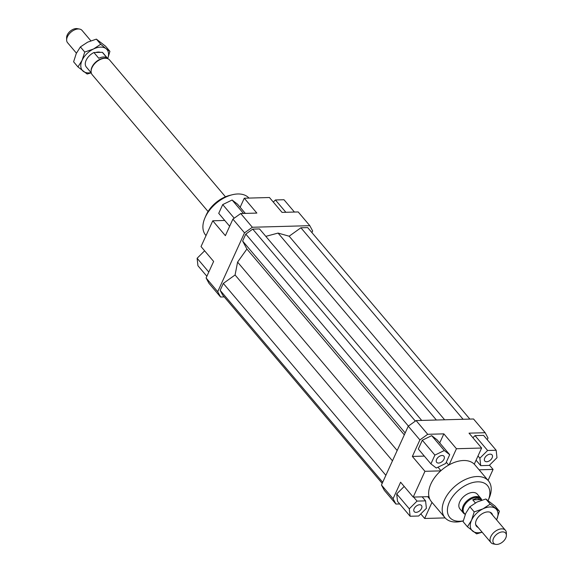 <?xml version="1.0" encoding="UTF-8"?>
<svg xmlns="http://www.w3.org/2000/svg" width="573" height="573" viewBox="0 0 573 573"><rect width="100%" height="100%" fill="white"/><g stroke="black" fill="none" stroke-linecap="round" stroke-linejoin="round"><path stroke-width="0.86" d="M90.842 40.79L82.061 30.419A9.497 5.837 139.7 0 0 79.59 29.073A9.497 5.837 139.7 0 0 78.265 28.972A9.497 5.837 139.7 0 0 67.406 36.758A9.497 5.837 139.7 0 0 66.64 40.038A9.497 5.837 139.7 0 0 67.564 42.696L76.424 53.16M91.1 71.202A10.923 6.711 -40.3 0 1 91.086 70.873A10.923 6.711 -40.3 0 1 104.458 58.152A10.923 6.711 -40.3 0 1 105.984 58.26A10.923 6.711 -40.3 0 1 106.299 58.331M102.331 52.308L107.172 58.031A10.923 6.711 139.7 0 0 103.491 57.006A10.923 6.711 139.7 0 0 98.764 58.26L93.922 52.537L102.331 52.308A10.923 6.711 -40.3 0 1 103.004 52.945L107.946 58.775M208.071 211.53L92.203 74.734A11.396 7.005 -40.3 0 1 91.1 71.546A11.396 7.005 -40.3 0 1 105.052 58.267A11.396 7.005 -40.3 0 1 106.642 58.382A11.396 7.005 -40.3 0 1 109.601 60L225.461 196.797M465.054 514.225A11.396 7.005 -40.3 0 1 463.399 513A11.396 7.005 -40.3 0 1 465.018 502.944A11.396 7.005 -40.3 0 1 476.242 496.54A11.396 7.005 -40.3 0 1 480.797 498.266A11.396 7.005 -40.3 0 1 481.728 500.1M465.255 514.461L464.18 513.193A10.923 6.711 -40.3 0 1 465.727 503.552A10.923 6.711 -40.3 0 1 476.492 497.414A10.923 6.711 -40.3 0 1 480.854 499.069L481.757 500.143M495.688 544.35L493.41 543.927A9.497 5.837 -40.3 0 1 490.939 542.581A9.497 5.837 -40.3 0 1 490.789 536.65A9.497 5.837 -40.3 0 1 501.647 528.865A9.497 5.837 -40.3 0 1 505.436 530.304A9.497 5.837 -40.3 0 1 506.36 532.962L506.396 535.282A7.85 4.828 139.7 0 0 501.06 532.088A7.85 4.828 139.7 0 0 493.525 538.334A7.85 4.828 139.7 0 0 495.688 544.35A7.85 4.828 139.7 0 0 505.766 537.99A7.85 4.828 139.7 0 0 506.396 535.282M481.148 499.577L472.732 499.814L477.037 498.059L481.649 500.179M66.64 40.038L66.604 37.718A7.85 4.828 -40.3 0 1 67.234 35.01A7.85 4.828 -40.3 0 1 77.312 28.65L79.59 29.073M91.272 72.9L86.337 67.062A10.923 6.711 -40.3 0 1 93.922 52.537M475.375 502.929L472.732 499.814M463.399 513L459.94 508.924A11.396 7.005 -40.3 0 1 461.559 498.861A11.396 7.005 -40.3 0 1 472.789 492.458A11.396 7.005 -40.3 0 1 477.338 494.191L480.797 498.266M484.729 458.049A4.749 2.915 -40.3 0 1 488.346 454.597A4.749 2.915 -40.3 0 1 492.057 454.883A4.749 2.915 -40.3 0 1 492.135 457.848A4.749 2.915 -40.3 0 1 488.518 461.301A4.749 2.915 -40.3 0 1 484.808 461.021A4.749 2.915 -40.3 0 1 484.729 458.049M438.574 463.07A4.749 2.915 -40.3 0 1 436.676 462.354A4.749 2.915 -40.3 0 1 437.357 458.156A4.749 2.915 -40.3 0 1 442.034 455.492A4.749 2.915 -40.3 0 1 443.925 456.208A4.749 2.915 -40.3 0 1 443.251 460.406A4.749 2.915 -40.3 0 1 438.574 463.07M421.549 508.452A4.749 2.915 -40.3 0 1 417.932 511.911A4.749 2.915 -40.3 0 1 414.222 511.625A4.749 2.915 -40.3 0 1 414.143 508.659A4.749 2.915 -40.3 0 1 417.76 505.2A4.749 2.915 -40.3 0 1 421.47 505.486A4.749 2.915 -40.3 0 1 421.549 508.452M444.956 517.684L431.397 501.669A28.5 17.505 -40.3 0 1 428.962 496.648A28.5 17.505 -40.3 0 1 440.709 470.87A28.5 17.505 -40.3 0 1 449.089 464.861A28.5 17.505 -40.3 0 1 463.507 460.513A28.5 17.505 -40.3 0 1 474.265 464.166A28.5 17.505 -40.3 0 1 474.888 464.839L488.447 480.854A28.5 17.505 139.7 0 0 477.065 476.528A28.5 17.505 139.7 0 0 449.003 492.536A28.5 17.505 139.7 0 0 444.956 517.684A28.5 17.505 139.7 0 0 456.337 522.01A28.5 17.505 139.7 0 0 461.859 521.229L463.263 520.878M463.271 520.85A24.696 15.17 -40.3 0 1 459.661 521.265A24.696 15.17 -40.3 0 1 449.39 502.091A24.696 15.17 -40.3 0 1 477.624 481.843A24.696 15.17 -40.3 0 1 488.132 500.487L489.156 498.109A28.5 17.505 139.7 0 0 488.447 480.854M206.036 235.589L205.657 235.138A28.5 17.505 -40.3 0 1 204.948 217.883A28.5 17.505 -40.3 0 1 232.244 194.763A28.5 17.505 -40.3 0 1 237.766 193.975A28.5 17.505 -40.3 0 1 248.954 198.079M232.244 194.763L229.658 195.4A24.696 15.17 139.7 0 0 206.001 215.441L204.948 217.883M240.144 207.268L244.27 198.215L269.446 197.513L282.038 212.39L298.182 211.938L309.807 225.669L312.65 230.976L311.913 232.595M395.922 504.047L393.078 498.739L381.453 485.009L384.297 490.323L395.922 504.047L399.689 503.946M393.078 498.739L400.613 482.215L413.205 497.085L424.951 471.307L412.359 456.437L419.887 439.914L427.709 434.305L416.084 420.575L408.263 426.183L419.887 439.914M408.263 426.183L381.453 485.009M404.201 486.448L396.702 493.919L397.526 501.382L410.118 516.259L418.67 516.022L426.398 508.323L425.574 500.859L422.172 496.834M416.084 420.575L473.542 418.992L485.166 432.715L488.01 438.03L487.236 439.713M489.478 465.183L493.074 469.423L488.067 480.403M427.709 434.305L443.853 433.861L456.445 448.731L481.621 448.036L469.022 433.159L485.166 432.715M412.359 456.437L424.335 456.108M439.72 442.915L443.853 433.861M422.301 440.236L418.311 448.988L430.903 463.865L436.311 468.034L445.715 463.45L449.705 454.697L437.106 439.828L431.698 435.659L422.301 440.236L434.893 455.105L430.903 463.865M474.265 464.166L481.621 448.036M438.001 467.21L440.931 470.669M448.745 465.054L446.295 462.167M440.709 470.87L424.951 471.307M427.73 496.684L429.764 499.083M431.992 502.378L424.657 518.472L420.79 513.902M240.724 213.528L232.903 219.137L244.528 232.86L252.349 227.259L240.724 213.528L256.862 213.084L244.27 198.215M232.903 219.137L225.375 235.661L212.776 220.791L201.03 246.562L213.629 261.438L206.094 277.962L208.937 283.277L220.562 297L217.719 291.693L206.094 277.962M217.719 291.693L244.528 232.86M224.236 296.9L220.562 297M212.776 220.791L224.752 220.462M204.625 250.802L197.119 258.273L197.943 265.736L206.867 276.272M197.119 258.273L208.787 272.053M229.658 226.249L218.728 213.342L222.718 204.59L234.228 218.184M222.718 204.59L232.115 200.013L237.53 204.181L245.337 213.4M232.115 200.013L243.504 213.45M273.314 202.083L275.434 199.97L283.986 199.733L294.415 212.046M275.434 199.97L285.863 212.282M425.574 500.859L417.029 501.096L413.62 497.07M417.029 501.096L409.294 508.795L396.702 493.919M409.294 508.795L410.118 516.259M413.205 497.085L428.962 496.648M449.705 454.697L444.29 450.528L431.698 435.659M444.29 450.528L434.893 455.105M456.445 448.731L449.089 464.861M496.161 450.249L487.609 450.485L479.88 458.185L480.704 465.648L489.249 465.412L496.984 457.712L496.161 450.249L483.569 435.38L475.017 435.616L472.897 437.729M487.609 450.485L475.017 435.616M479.88 458.185L478.004 455.965M480.704 465.648L476.077 460.191M493.074 469.423L479.1 469.81M445.149 517.906L424.657 518.472M463.091 419.278L300.904 227.782L307.687 227.596L469.867 419.092M300.904 227.782L289.157 236.205L444.641 419.787M289.157 236.205L278.063 233.082L436.39 420.016M421.707 420.424L259.526 228.928L252.743 229.114L245.796 234.099L242.63 241.04L246.906 249.019L237.587 262.097L235.073 274.983L392.476 460.835M237.587 262.097L397.175 450.521M235.073 274.983L223.32 283.406L385.865 475.325M223.32 283.406L220.161 290.346L382.707 482.265M220.161 290.346L222.689 295.074L382.191 483.397M252.349 227.259L309.807 225.669M278.063 233.082L265.822 236.363M252.743 229.114L415.346 421.105M245.796 234.099L408.399 426.09M242.63 241.04L405.175 432.959M246.906 249.019L404.309 434.864M499.384 511.202L496.727 519.51A16.144 9.92 139.7 0 0 495.523 508.523A16.144 9.92 139.7 0 0 490.015 506.969A16.144 9.92 139.7 0 0 482.932 508.874L490.187 504.111L499.384 511.202L495.043 506.074L485.847 498.983L477.123 502.005L469.867 506.768L465.742 513.344L463.084 521.652L467.432 526.78L471.558 520.205A16.144 9.92 139.7 0 0 472.761 531.192A16.144 9.92 139.7 0 0 478.269 532.747A16.144 9.92 139.7 0 0 482.079 532.116M482.158 532.21L476.621 533.871L467.432 526.78M478.104 527.425A9.97 6.124 -40.3 0 1 475.862 521.437A9.97 6.124 -40.3 0 1 487.064 511.947A9.97 6.124 -40.3 0 1 487.766 511.897A9.97 6.124 -40.3 0 1 492.601 515.148M471.558 520.205L474.208 511.897L482.932 508.874A16.144 9.92 139.7 0 0 471.558 520.205M469.867 506.768L474.208 511.897M485.847 498.983L490.187 504.111M91.243 72.857L87.153 74.017L77.957 66.926L82.082 60.351L84.74 52.043L93.463 49.02L100.719 44.257L106.048 48.669A16.144 9.92 139.7 0 0 100.547 47.115A16.144 9.92 139.7 0 0 93.463 49.02A16.144 9.92 139.7 0 0 82.082 60.351A16.144 9.92 139.7 0 0 83.293 71.338A16.144 9.92 139.7 0 0 88.801 72.893A16.144 9.92 139.7 0 0 91.057 72.642M107.731 58.518A16.144 9.92 139.7 0 0 106.048 48.669L109.916 51.348L105.568 46.22L96.379 39.129L87.648 42.151L80.399 46.914L76.273 53.49L73.616 61.798L77.957 66.926M100.497 52.358A9.97 6.124 139.7 0 0 98.298 52.043A9.97 6.124 139.7 0 0 96.364 52.322A9.97 6.124 139.7 0 0 95.755 52.487M109.916 51.348L107.745 58.539M100.719 44.257L96.379 39.129M84.74 52.043L80.399 46.914M105.984 58.26L106.642 58.382M505.436 530.304L490.18 512.291M490.939 542.581L475.683 524.574M91.086 70.873L91.1 71.546"/></g></svg>

